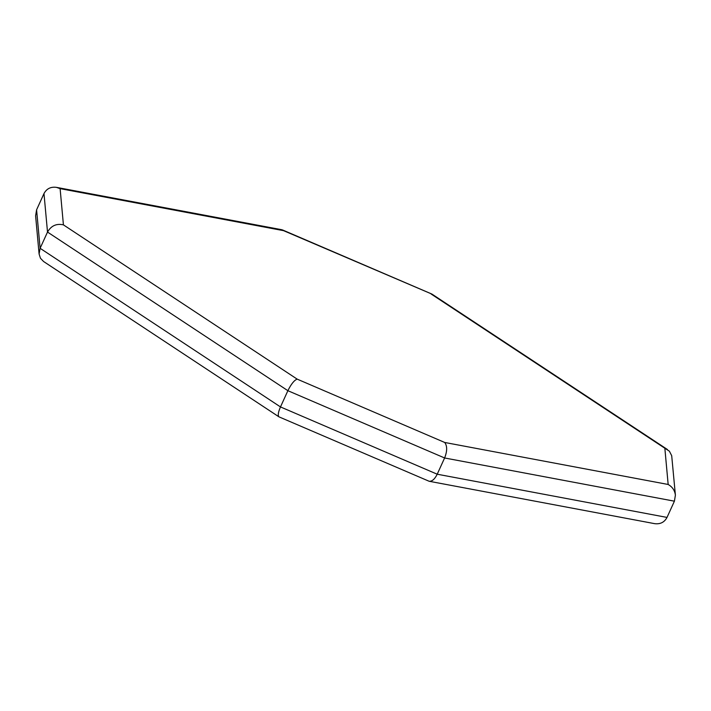 <?xml version="1.0" encoding="UTF-8"?>
<svg xmlns="http://www.w3.org/2000/svg" width="711" height="711" viewBox="0 0 711 711"><rect width="100%" height="100%" fill="white"/><g stroke="black" fill="none" stroke-linecap="round" stroke-linejoin="round"><path stroke-width="1.07" d="M668.162 484.475C672.384 486.884 674.801 490.448 675.397 495.176L671.699 455.698L669.38 451.174L664.847 448.25L668.162 484.475L444.704 442.464L297.154 379.123L63.421 224.863L60.106 188.637L283.565 230.657L281.849 229.733L56.445 187.357C50.739 186.611 46.588 188.691 43.984 193.579L36.59 209.816L40.109 248.299L36.59 209.816L35.603 215.824L39.096 254.014L40.109 248.299L47.513 232.062L287.884 390.695L280.481 406.932L40.109 248.299L280.481 406.932L437.212 474.21L280.481 406.932C278.188 412.247 277.681 415.553 278.97 416.85L43.584 261.506L40.474 258.28L39.096 254.014M60.106 188.637L56.445 187.357M283.565 230.657L432.03 294.15L667.416 449.494M675.397 495.176L674.41 501.184L667.016 517.421L437.212 474.21L444.606 457.973L674.41 501.184M444.704 442.464C447.335 445.957 447.308 451.13 444.606 457.973L287.884 390.695C291.137 384.091 294.23 380.234 297.154 379.123M63.421 224.863C56.471 223.316 51.165 225.716 47.513 232.062L43.984 193.579M429.151 481.267C432.092 481.489 434.776 479.143 437.212 474.21L667.016 517.421C664.412 522.309 660.261 524.389 654.555 523.643L429.151 481.267L278.97 416.85M431.106 293.99L664.847 448.25M431.87 294.061L282.507 229.937"/></g></svg>
